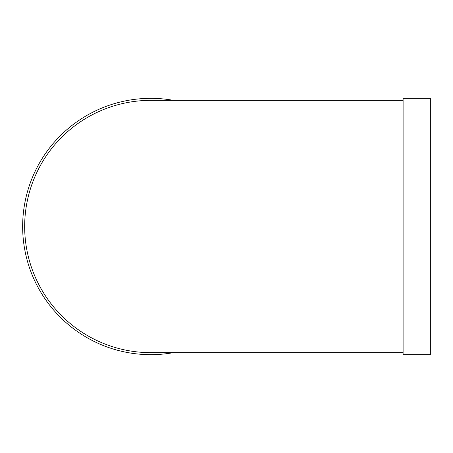 <?xml version="1.0" encoding="UTF-8"?>
<svg xmlns="http://www.w3.org/2000/svg" width="453" height="453" viewBox="0 0 453 453"><rect width="100%" height="100%" fill="white"/><g stroke="black" fill="none" stroke-linecap="round" stroke-linejoin="round"><path stroke-width="0.68" d="M403.102 354.665L403.102 98.335L430.35 98.335L430.35 354.665L403.102 354.665M403.102 100.356L150.815 100.356A126.144 126.144 0 0 0 24.666 226.5A126.144 126.144 0 0 0 150.815 352.644L403.102 352.644M173.471 352.644A128.165 128.165 0 0 1 23.154 237.87A128.165 128.165 0 0 1 173.471 100.356"/></g></svg>
